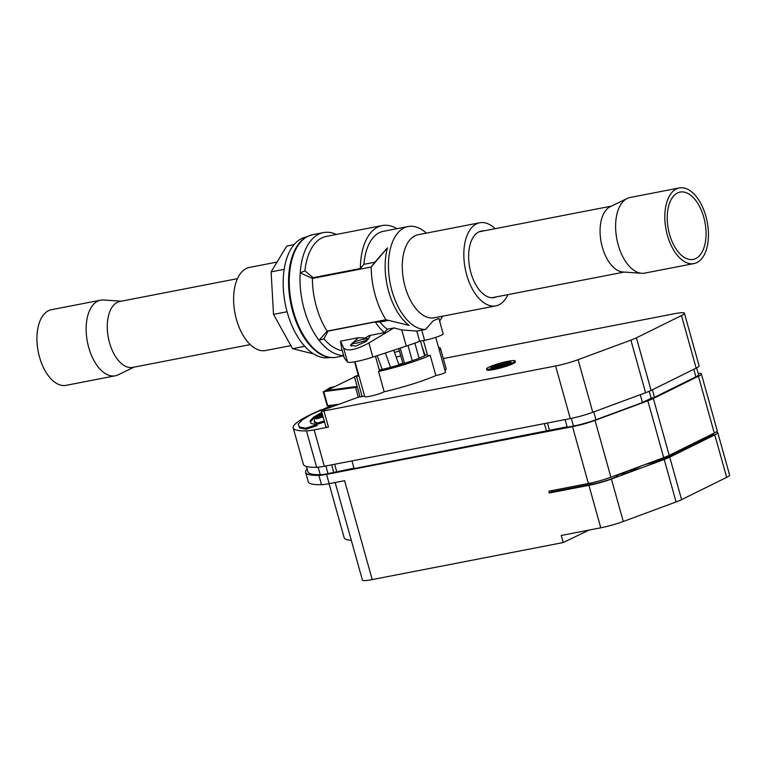 <?xml version="1.0" encoding="UTF-8"?>
<svg xmlns="http://www.w3.org/2000/svg" width="768" height="768" viewBox="0 0 768 768"><rect width="100%" height="100%" fill="white"/><g stroke="black" fill="none" stroke-linecap="round" stroke-linejoin="round"><path stroke-width="1.15" d="M307.152 468.998A117.619 14.534 -15.6 0 0 305.654 472.426A117.619 14.534 -15.6 0 0 318.893 475.363A21.158 2.611 -15.6 0 0 326.582 474.365L572.534 426.662A21.158 2.611 164.4 0 0 595.037 420.365L647.837 400.81A21.158 2.611 -15.6 0 0 653.347 398.496L698.419 376.224A21.158 2.611 164.4 0 0 701.366 373.92A21.158 2.611 164.4 0 0 698.17 373.43M306.461 466.502L307.939 471.792A113.837 14.074 -15.6 0 0 320.208 474.653M353.971 468.163L328.013 473.645A21.158 2.611 164.4 0 1 320.227 474.643L318.144 467.203M567.11 426.826L354.096 468.586L351.955 460.915M696.624 367.901L698.544 374.765A19.046 2.352 164.4 0 1 695.894 376.838L654.49 397.306L651.168 398.208L642.442 402.518L595.949 419.741A21.158 2.611 164.4 0 1 573.456 426.038L567.226 427.248L565.085 419.578M589.056 530.074L563.222 542.544L372.211 579.59L344.592 480.682L329.184 483.667A21.158 2.611 164.4 0 1 321.485 484.666A117.619 14.534 164.4 0 1 308.246 481.738L305.654 472.426M321.485 484.666L318.893 475.363M563.222 542.544L561.245 535.469L600.778 527.798L588.912 485.328L549.389 492.989L548.88 491.174L588.403 483.504L572.534 426.662M372.211 579.59A21.158 2.611 164.4 0 1 362.4 580.061L335.165 482.506M588.912 485.328A21.158 2.611 -15.6 0 0 611.414 479.03L664.214 459.466A21.158 2.611 -15.6 0 0 669.725 457.152L714.797 434.88A21.158 2.611 -15.6 0 0 717.744 432.576L729.6 475.056A21.158 2.611 164.4 0 1 726.662 477.36L681.59 499.632A21.158 2.611 164.4 0 1 676.07 501.946L623.27 521.501A21.158 2.611 164.4 0 1 600.778 527.798M551.242 490.714L551.587 491.933L549.389 492.989M551.587 491.933L590.141 484.454A16.934 2.093 164.4 0 0 615.619 477.043A16.934 2.093 164.4 0 0 617.971 475.2L617.818 474.643M617.866 474.624L627.59 472.742L641.472 465.878M711.014 434.678L711.264 435.581L666.23 457.834A16.934 2.093 164.4 0 1 645.581 464.362M711.264 435.581A16.934 2.093 -15.6 0 0 711.312 435.562A16.934 2.093 164.4 0 0 713.664 433.709L713.578 433.411M717.744 432.576A21.158 2.611 -15.6 0 0 716.112 432.048M701.366 373.92L717.235 430.752A21.158 2.611 164.4 0 1 714.288 433.066L669.216 455.338A21.158 2.611 164.4 0 1 663.706 457.642L647.837 400.81M663.706 457.642L610.906 477.206A21.158 2.611 164.4 0 1 588.403 483.504M627.158 471.187L627.59 472.742M589.795 483.226L590.141 484.454M329.059 483.696L344.15 537.734A104.909 12.97 -15.6 0 0 351.302 540.298M684.422 313.238L699.101 365.827A21.158 2.611 -15.6 0 1 696.163 368.131L651.091 390.403A21.158 2.611 164.4 0 1 645.571 392.717L592.771 412.282A21.158 2.611 -15.6 0 1 570.278 418.579L324.326 466.272A21.158 2.611 164.4 0 1 316.637 467.27A117.6 14.534 164.4 0 1 303.389 464.342L293.232 427.93A117.6 14.534 -15.6 0 0 306.47 430.867A21.158 2.611 -15.6 0 0 314.16 429.869L328.445 427.094A5.29 0.653 164.4 0 1 325.987 427.21L321.475 411.034A5.29 0.653 -15.6 0 0 323.923 410.918L555.6 365.981A21.158 2.611 -15.6 0 0 578.093 359.683L630.893 340.128A21.158 2.611 -15.6 0 0 636.413 337.814L681.475 315.542A21.158 2.611 -15.6 0 0 684.422 313.238A21.158 2.611 -15.6 0 0 674.611 313.699L443.309 358.56M316.637 467.27L306.47 430.867M321.974 409.469A117.6 14.534 -15.6 0 0 293.232 427.93M316.781 424.646L317.069 425.654L306 429.245L299.702 427.949L298.195 424.138L299.424 426.941L305.722 428.237L316.781 424.646L311.117 423.504L309.984 421.018L313.43 417.302L321.821 412.301M318.854 415.21L313.709 418.32L310.387 421.901M322.109 413.309L320.736 414.067M324.528 421.978L317.837 424.08L314.477 422.534L314.189 421.526L317.549 423.062L324.25 420.96M359.971 396.605L323.626 409.862A5.29 0.653 -15.6 0 0 321.475 411.034M423.437 340.541L427.594 355.411A6.346 0.787 -15.6 0 0 430.195 355.334A48.672 6.019 164.4 0 1 378.518 371.53L384.163 391.757A48.672 6.019 -15.6 0 0 435.85 375.562A6.346 0.787 164.4 0 0 436.176 375.494A6.346 0.787 164.4 0 0 442.445 373.786A6.346 0.787 164.4 0 0 445.469 372.221L435.734 337.363M444.989 370.522A48.672 6.019 -15.6 0 0 446.122 368.621L440.467 348.394A48.672 6.019 164.4 0 1 439.344 350.294M364.598 396.115L360.048 396.883L354.403 376.656L358.954 375.888M384.163 391.757A10.579 1.306 164.4 0 1 369.638 396.336A10.579 1.306 164.4 0 1 364.733 396.566L354.998 361.738M515.117 360.922L515.405 361.93A14.813 1.834 164.4 0 1 508.358 365.568A14.813 1.834 164.4 0 1 493.738 369.571A14.813 1.834 164.4 0 1 486.864 369.898L486.586 368.89A14.813 1.834 -15.6 0 0 493.45 368.563A14.813 1.834 -15.6 0 0 508.07 364.56A14.813 1.834 -15.6 0 0 515.117 360.922A14.813 1.834 -15.6 0 0 508.253 361.248A14.813 1.834 -15.6 0 0 493.632 365.242A14.813 1.834 -15.6 0 0 486.586 368.89M506.141 362.294A10.579 1.306 164.4 0 1 511.046 362.054A10.579 1.306 164.4 0 1 506.006 364.656A10.579 1.306 164.4 0 1 495.562 367.517A10.579 1.306 164.4 0 1 490.656 367.747A10.579 1.306 164.4 0 1 495.696 365.146A10.579 1.306 164.4 0 1 506.141 362.294M510.326 362.803A10.579 1.306 -15.6 0 0 506.419 363.302A10.579 1.306 -15.6 0 0 504.691 363.667M496.925 365.837A10.579 1.306 -15.6 0 0 491.654 368.016M497.29 367.152A4.234 0.518 164.4 0 1 497.059 367.056L496.771 366.038A4.234 0.518 -15.6 0 0 499.824 365.712A4.234 0.518 -15.6 0 0 504.336 364.224A4.234 0.518 -15.6 0 0 504.931 363.763A4.234 0.518 -15.6 0 0 501.878 364.09A4.234 0.518 -15.6 0 0 497.366 365.578A4.234 0.518 -15.6 0 0 496.771 366.038M504.931 363.763L505.21 364.771A4.234 0.518 164.4 0 1 505.056 364.982M430.195 355.334L435.85 375.562M438.518 347.347A48.672 6.019 164.4 0 1 440.467 348.394M378.518 371.53A10.579 1.306 -15.6 0 0 379.469 370.656L375.446 356.256M358.704 375.005L354.403 376.656M379.296 370.051A39.168 4.838 -15.6 0 0 427.325 354.47M334.656 386.669L330.086 387.629L323.76 391.632L357.341 387.197M357.12 386.4L326.746 390.528L354.49 376.992M343.67 355.824L335.27 357.446A62.429 33.926 -101 0 1 291.101 301.306A62.429 33.926 -101 0 1 312.73 234.672L323.482 232.589A62.429 33.926 -101 0 1 336.413 234.442M344.371 358.099A46.56 5.75 164.4 0 1 344.227 357.821L341.664 348.403L344.371 358.099L347.53 362.026A19.046 2.352 164.4 0 0 372.854 357.12L406.282 346.09L401.77 329.914L393.946 327.936L387.245 329.242L384.346 332.64A58.147 31.594 -101 0 1 375.293 321.955L328.032 331.123L323.904 338.813A58.147 31.594 79 0 0 342.23 350.65M426.365 233.117A52.272 28.406 79 0 0 408.106 226.522A52.272 28.406 79 0 0 407.328 226.694A52.272 28.406 79 0 0 389.904 281.827A52.272 28.406 79 0 0 425.654 329.434L433.267 320.736L438.893 318.47L443.165 333.763A12.701 1.565 164.4 0 1 437.117 336.883A12.701 1.565 164.4 0 1 424.589 340.32L419.645 341.27A46.56 5.75 164.4 0 1 406.282 346.09M399.379 350.909A25.392 3.139 164.4 0 1 394.493 352.426M400.742 355.805A28.147 3.475 164.4 0 1 396.211 357.206M402.816 363.226A28.147 3.475 164.4 0 1 398.822 364.464M343.584 355.507A62.429 33.926 -101 0 1 319.046 340.31A62.429 33.926 -101 0 1 300.221 272.88A62.429 33.926 -101 0 1 323.482 232.589M393.946 327.936L368.909 342.979C355.862 350.026 347.424 351.667 343.584 347.894L340.512 341.146L358.378 337.68L365.386 338.035L369.082 335.606L384.346 332.64M340.512 341.146L341.664 348.403M360.374 268.512L313.104 277.67L304.925 270.874A58.147 31.594 -101 0 1 326.333 236.4L382.234 225.552A58.147 31.594 79 0 0 360.374 268.512L363.936 264.326L374.822 262.214L371.213 267.024L387.475 247.805L374.822 262.214M396.941 228.691A58.147 31.594 79 0 0 382.234 225.552M358.378 337.68L350.381 345.168L355.622 346.166L366.365 341.395L369.936 336.509L369.082 335.606M408.106 226.522L383.357 231.322A52.272 28.406 79 0 0 363.936 264.326M375.293 321.955L380.045 322.032A52.272 28.406 79 0 0 387.245 329.242M387.475 247.805A52.272 28.406 79 0 0 409.142 325.411L385.93 319.718L327.091 331.123A59.261 32.198 79 0 1 312.384 278.429L371.213 267.024A59.261 32.198 79 0 0 385.939 319.709M380.045 322.032L388.454 320.4M425.654 329.434L416.794 331.085L401.77 329.914M439.613 321.062A52.272 28.406 79 0 0 442.474 316.224M495.869 305.866L434.314 317.808A42.326 23.002 -101 0 1 403.786 281.213A42.326 23.002 -101 0 1 417.571 234.835A42.326 23.002 -101 0 1 418.195 234.701L479.75 222.758A42.326 23.002 79 0 0 465.226 268.694A42.326 23.002 79 0 0 495.869 305.866A42.326 23.002 79 0 0 499.104 304.771A42.326 23.002 -101 0 0 507.946 294.624M495.149 228.682A42.326 23.002 79 0 0 479.75 222.758M483.706 230.899A33.859 18.403 79 0 0 481.363 231.072A33.859 18.403 79 0 0 470.89 272.678A33.859 18.403 79 0 0 494.256 297.552A33.859 18.403 79 0 0 496.502 296.842M627.216 198.451L610.195 206.726A33.59 18.25 79 0 0 602.314 247.142A33.59 18.25 79 0 0 622.848 271.987L641.731 273.293A38.515 20.928 -101 0 1 618.182 244.81A38.515 20.928 -101 0 1 627.216 198.451A38.515 20.928 -101 0 1 630.086 197.482L679.306 187.939A38.515 20.928 79 0 0 667.392 235.258A38.515 20.928 79 0 0 693.974 263.568A38.515 20.928 79 0 0 705.878 216.24A38.515 20.928 79 0 0 679.306 187.939M693.974 263.568L644.755 273.11A38.515 20.928 -101 0 1 641.731 273.293M669.514 234.221A34.282 18.634 -101 0 1 680.112 192.096A34.282 18.634 -101 0 1 703.766 217.286A34.282 18.634 -101 0 1 693.168 259.411A34.282 18.634 -101 0 1 669.514 234.221M416.794 331.085L419.645 341.27M328.032 331.123L327.101 331.123L319.046 340.31L323.904 338.813M304.925 270.874L300.221 272.88L312.384 278.429L313.104 277.67M364.464 339.043A8.467 1.046 -15.6 0 0 352.08 343.344A8.467 1.046 -15.6 0 0 356.006 343.219A8.467 1.046 -15.6 0 0 364.579 340.858A8.467 1.046 -15.6 0 0 368.352 338.803A8.467 1.046 -15.6 0 0 364.464 339.043M335.098 357.475L330.835 357.59A62.333 33.869 -101 0 1 290.611 302.563A62.333 33.869 -101 0 1 307.344 236.477L312.73 234.672M329.741 357.485L329.616 357.514A61.373 33.35 -101 0 1 287.27 312.413A61.373 33.35 -101 0 1 306.24 237.014L306.365 236.986M294.058 244.656L286.742 246.077L271.114 271.891L273.514 314.39L292.55 348.682L304.733 346.32M284.17 269.357L271.114 271.891M287.088 311.76L273.514 314.39M313.699 353.962L292.55 348.682M276.461 262.186L249.523 267.418A42.326 23.002 79 0 0 236.438 319.411A42.326 23.002 79 0 0 265.642 350.515L290.659 345.667M250.234 344.602L132.691 367.402A33.59 18.25 -101 0 1 109.517 342.72A33.59 18.25 -101 0 1 119.904 301.459L237.446 278.659M121.2 301.21L103.661 299.99A38.515 20.928 79 0 0 100.637 300.173A38.515 20.928 79 0 0 88.723 347.491A38.515 20.928 79 0 0 115.296 375.792A38.515 20.928 79 0 0 118.176 374.832L133.987 367.152M115.296 375.792L66.086 385.344A38.515 20.928 -101 0 1 39.504 357.034A38.515 20.928 -101 0 1 51.418 309.715L100.637 300.173M338.611 404.333L327.158 405.763L323.213 391.603M318.883 415.306L314.65 418.896L314.189 421.526M322.147 413.462L321.293 413.942M323.107 416.899L316.618 418.848L316.339 417.84L322.8 415.786M322.627 415.181L319.075 415.978L318.787 414.97L322.224 413.731M321.581 413.558L321.293 412.55M313.709 418.32L313.43 417.302M314.179 426.691L313.891 425.674M310.934 427.747L310.656 426.739M306 429.245L305.722 428.237M299.702 427.949L299.424 426.941M332.352 405.168L310.944 414.634L302.093 419.971L298.195 424.138M358.272 397.152L355.555 387.398M317.837 424.08L317.549 423.062M322.829 415.882L316.339 417.84M322.339 416.342L322.618 417.36M322.349 414.173L318.787 414.97M354.586 361.805L358.301 375.13M400.243 348.077L404.486 363.302M408.01 345.514L412.253 360.72M398.726 348.576L402.97 363.773M420.49 341.107L424.598 355.824M414.864 343.104L419.078 358.186M393.696 350.237L399.005 364.963M385.363 352.982L390.528 367.325M377.184 355.69L382.128 369.418M422.083 346.81L425.222 355.536M333.763 472.531L331.622 464.861M336.672 471.514L334.646 464.275M546.547 431.261L544.406 423.59M549.456 430.253L547.43 423.005M642.442 402.518L640.262 394.685M651.168 398.208L649.229 391.258M654.49 397.306L652.387 389.77M329.184 483.667L326.582 474.365M669.725 457.152L681.59 499.632M664.214 459.466L676.07 501.946M623.27 521.501L611.414 479.03M669.216 455.338L653.347 398.496M714.288 433.066L698.419 376.224M610.906 477.206L595.037 420.365M666.23 457.834L665.933 456.787M726.662 477.36L714.797 434.88M324.326 466.272L314.16 429.869M328.445 427.094L323.923 410.918M570.278 418.579L555.6 365.981M362.16 396.672L356.506 376.454M343.584 347.894L347.53 362.026M421.738 330.125L424.589 340.32M368.909 342.979L372.854 357.12M696.163 368.131L681.475 315.542M651.091 390.403L636.413 337.814M645.571 392.717L630.893 340.128M592.771 412.282L578.093 359.683M323.76 391.632L327.715 405.782M325.872 465.974L328.013 473.645M573.456 426.038L571.315 418.368M595.949 419.741L593.77 411.907M695.894 376.838L693.792 369.302M624.192 272.074L491.904 297.734M611.405 206.131L479.117 231.792M352.08 343.344L351.514 346.195"/></g></svg>
